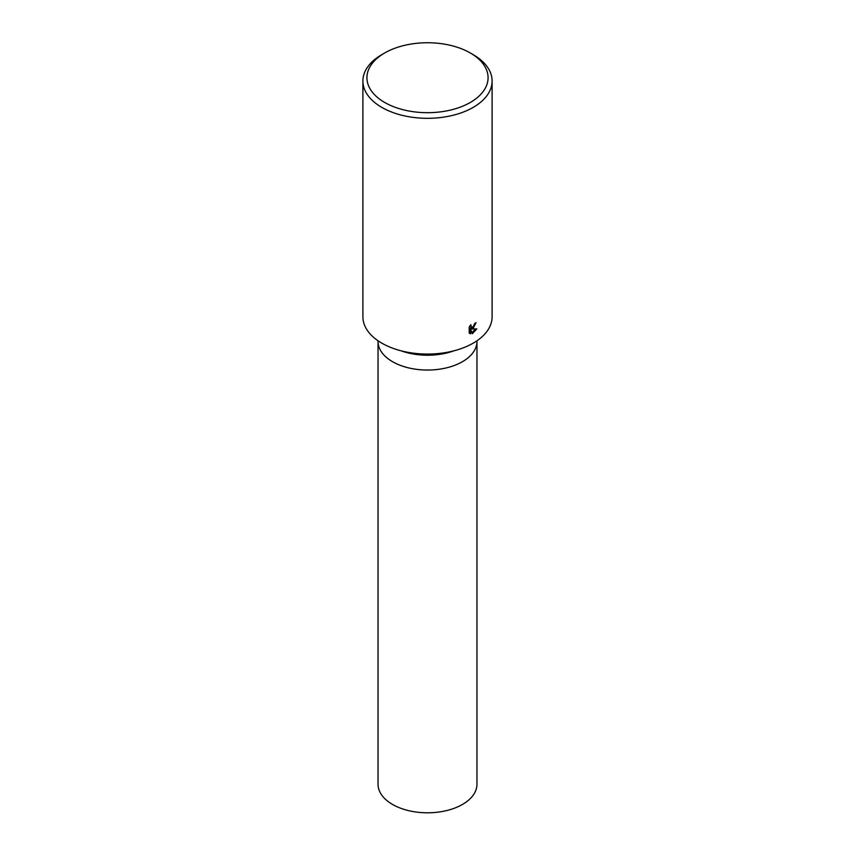 <?xml version="1.0" encoding="UTF-8"?>
<svg xmlns="http://www.w3.org/2000/svg" width="855" height="855" viewBox="0 0 855 855"><rect width="100%" height="100%" fill="white"/><g stroke="black" fill="none" stroke-linecap="round" stroke-linejoin="round"><path stroke-width="1.28" d="M378.038 341.487A49.462 28.557 180 0 0 408.572 367.874A49.462 28.557 180 0 0 462.48 361.676A49.462 28.557 180 0 0 476.962 341.487A49.462 28.557 180 0 1 462.48 361.676A49.462 28.557 180 0 1 408.572 367.874A49.462 28.557 180 0 1 378.038 341.487L378.038 340.771M473.189 328.309L471.522 329.015L476.844 328.886L472.345 333.728L470.624 329.122L470.624 333.867L469.203 333.033L469.203 327.176L470.849 324.654L471.244 327.176L473.189 326.738L474.76 323.468A64.606 37.299 0 0 0 476.043 322.656L473.189 328.309M470.336 52.989L473.189 54.645A64.606 37.299 180 0 1 492.106 81.022A64.606 37.299 180 0 1 473.189 107.388A64.606 37.299 180 0 1 402.78 115.478A64.606 37.299 180 0 1 362.894 81.022A64.606 37.299 180 0 1 381.811 54.645L384.675 52.989A60.566 34.97 180 0 1 470.336 52.989A60.566 34.97 180 0 1 470.325 102.45A60.566 34.97 180 0 1 384.675 102.45A60.566 34.97 180 0 1 384.665 52.989A60.566 34.97 180 0 1 384.675 52.989M492.106 81.022L492.106 316.777A64.606 37.299 180 0 1 473.189 343.154A64.606 37.299 180 0 1 402.78 351.234A64.606 37.299 180 0 1 362.894 316.777L362.894 81.022M472.74 327.048L470.378 328.352L471.522 329.015M471.244 327.176L469.748 326.183M469.342 333.172L469.481 328.459L470.624 329.122M471.981 332.734L475.359 328.961M469.481 333.204L470.624 333.867M476.962 341.605L476.962 784.238A49.462 28.557 180 0 1 462.48 804.437A49.462 28.557 180 0 1 408.572 810.626A49.462 28.557 180 0 1 378.038 784.238L378.038 341.605M453.877 350.828A49.462 28.557 180 0 1 401.123 350.828M384.665 52.989L381.811 54.645M476.962 341.487L476.962 340.771"/></g></svg>
